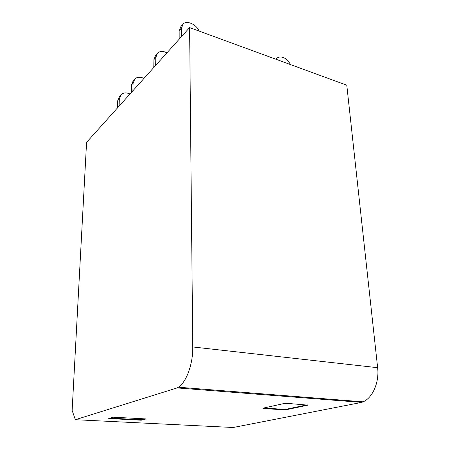 <?xml version="1.0" encoding="UTF-8"?>
<svg xmlns="http://www.w3.org/2000/svg" width="450" height="450" viewBox="0 0 450 450"><rect width="100%" height="100%" fill="white"/><g stroke="black" fill="none" stroke-linecap="round" stroke-linejoin="round"><path stroke-width="0.67" d="M178.363 387.208C186.396 382.264 193.095 363.808 192.763 346.95L189.607 27.591L346.787 85.219L377.634 367.695C379.418 382.224 372.679 397.806 363.099 401.827L178.363 387.208L177.159 387.911L75.358 419.704L233.156 427.5L361.659 402.396L177.159 387.911M189.607 27.591L86.574 142.352L72.135 410.462L75.358 419.704M361.659 402.396L363.099 401.827M113.366 417.206L108.731 418.534L141.216 420.21L146.138 418.933L113.366 417.206M263.717 408.009L283.517 403.627L287.758 403.402L307.834 405.146L286.976 409.573L282.977 409.781L264.403 408.544L263.239 408.178L263.717 408.009M141.216 420.21L141.227 419.76L144.681 418.86M141.227 419.76L110.104 418.146M307.249 404.826L286.948 409.089L282.949 409.298L263.807 407.993M276.092 59.304L277.841 57.465C282.6 55.963 286.841 58.343 290.565 64.609M181.328 36.816L181.288 28.62L183.049 24.052C186.84 20.064 196.279 24.266 199.187 31.106M179.173 39.212L179.151 31.044L180.911 26.482L182.436 24.744M155.694 65.362L155.79 57.504L157.567 53.066C160.02 51.008 163.142 50.934 166.944 52.836M156.966 53.747L155.672 55.221L153.894 59.648L155.79 57.504M153.793 67.483L153.894 59.648M132.913 90.737L133.11 83.194L134.882 78.885C137.284 76.854 140.304 76.703 143.955 78.441M131.209 92.633L131.417 85.112L133.189 80.814L134.291 79.56M120.532 95.226L119.526 96.379L117.754 100.586L117.495 107.91M129.971 94.016C126.416 92.379 123.457 92.565 121.101 94.584L119.334 98.797L119.076 106.149M192.763 346.95L377.634 367.695M307.209 404.837L307.243 405.338M286.976 409.573L286.948 409.089M282.949 409.298L282.977 409.781M264.403 408.544L264.381 408.049M179.151 31.044L181.288 28.62M131.417 85.112L133.11 83.194M119.334 98.797L117.754 100.586M276.542 58.596L275.844 59.209"/></g></svg>
